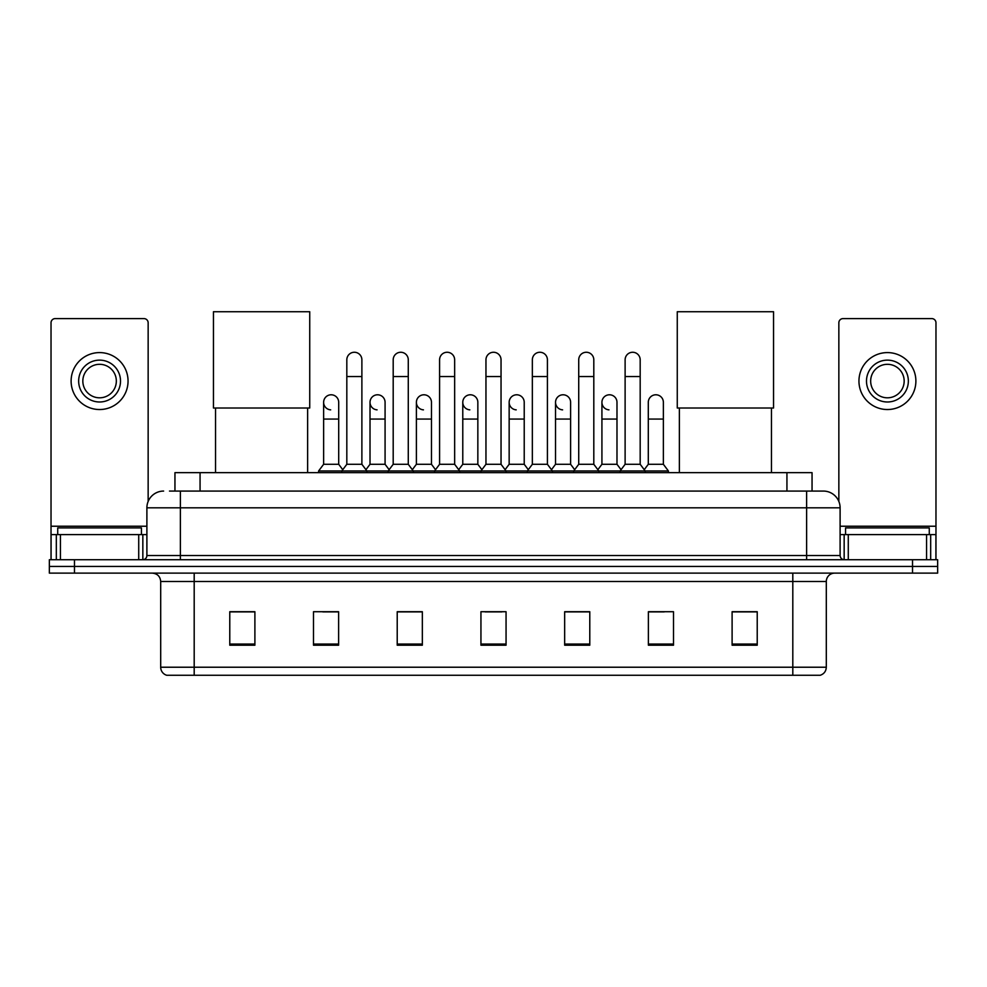 <?xml version="1.0" encoding="UTF-8"?>
<svg xmlns="http://www.w3.org/2000/svg" width="987" height="987" viewBox="0 0 987 987"><rect width="100%" height="100%" fill="white"/><g stroke="black" fill="none" stroke-linecap="round" stroke-linejoin="round"><path stroke-width="1.48" d="M174.946 491.07L174.946 472.65L812.054 472.65L812.054 491.07M169.875 491.07L823.368 491.07A16.742 16.742 0 0 1 840.11 507.811L840.11 555.533C840.332 558.062 841.738 559.456 844.304 559.728M169.493 491.07L180.374 491.07L180.374 507.811L146.89 507.811L146.89 555.533A4.182 4.182 0 0 1 142.696 559.728M163.632 491.07A16.742 16.742 0 0 0 146.89 507.811M74.469 559.728L49.35 559.728L49.35 566.427L74.469 566.427L49.35 566.427L49.35 573.126L74.469 573.126L74.469 566.427L912.531 566.427L74.469 566.427L74.469 559.728L912.531 559.728L912.531 566.427L937.65 566.427L912.531 566.427L912.531 573.126L74.469 573.126M912.531 573.126L937.65 573.126L937.65 559.728L912.531 559.728M840.11 507.811L806.626 507.811L806.626 491.07L823.368 491.07M826.304 667.224C826.07 671.234 824.059 673.911 820.271 675.268L792.808 675.268L792.808 667.224L826.304 667.224L826.304 581.491A8.377 8.377 0 0 1 834.669 573.126M792.808 675.268L166.729 675.268A8.377 8.377 0 0 1 160.696 667.224L160.696 581.491C160.202 576.408 157.414 573.62 152.331 573.126M757.226 645.202L757.226 611.718L732.107 611.718L732.107 645.202L757.226 645.202M673.504 645.202L673.504 611.718L648.385 611.718L648.385 645.202L673.504 645.202M589.782 645.202L589.782 611.718L564.663 611.718L564.663 645.202L589.782 645.202M254.893 645.202L254.893 611.718L229.774 611.718L229.774 645.202L254.893 645.202M338.615 645.202L338.615 611.718L313.496 611.718L313.496 645.202L338.615 645.202M422.337 645.202L422.337 611.718L397.218 611.718L397.218 645.202L422.337 645.202M506.06 645.202L506.06 611.718L480.94 611.718L480.94 645.202L506.06 645.202M648.385 611.891L664.214 611.891M415.552 611.891L409.111 611.891M322.786 611.891L338.615 611.891M577.888 611.891L571.448 611.891M485.123 611.891L501.877 611.891M422.337 611.891L397.218 611.891M254.893 611.891L229.774 611.891M589.782 611.891L564.663 611.891M757.226 611.891L732.107 611.891M141.449 534.609L141.449 527.909L57.727 527.909L57.727 534.609M138.723 559.728L138.723 534.609L60.441 534.609L60.441 559.728M148.149 501.458L148.149 322.786A4.182 4.182 0 0 0 143.954 318.604L55.21 318.604A4.182 4.182 0 0 0 51.028 322.786L51.028 534.609L60.441 534.609M138.723 534.609L146.89 534.609M51.028 559.728L51.028 534.609M99.588 360.132A20.937 20.937 0 0 0 78.652 381.056A20.937 20.937 0 0 0 99.588 401.993A20.937 20.937 0 0 0 120.513 381.056A20.937 20.937 0 0 0 99.588 360.132M99.588 364.314A16.742 16.742 0 0 0 82.834 381.056A16.742 16.742 0 0 0 99.588 397.81A16.742 16.742 0 0 0 116.33 381.056A16.742 16.742 0 0 0 99.588 364.314M99.588 409.531A28.463 28.463 0 0 0 128.051 381.056A28.463 28.463 0 0 0 99.588 352.593A28.463 28.463 0 0 0 71.113 381.056A28.463 28.463 0 0 0 99.588 409.531M215.536 408.013L215.536 472.65M307.636 408.013L307.636 472.65M213.451 311.732L309.733 311.732L309.733 408.013L213.451 408.013L213.451 311.732M679.364 408.013L679.364 472.65M771.464 408.013L771.464 472.65M677.267 311.732L773.549 311.732L773.549 408.013L677.267 408.013L677.267 311.732M346.819 376.54L361.884 376.54L361.884 464.285L346.819 464.285L346.819 359.799A7.538 7.538 0 0 1 354.827 352.273A7.538 7.538 0 0 1 361.884 359.799A7.538 7.538 0 0 0 354.827 352.273M346.819 464.285L341.798 470.984L341.798 472.65M361.884 464.285L366.905 470.984L318.604 470.984L318.604 472.65M393.196 464.285L393.196 376.54L408.273 376.54L408.273 464.285L393.196 464.285L388.175 470.984L366.905 470.984L366.905 472.65M393.196 376.54L393.196 359.799A7.538 7.538 0 0 1 401.203 352.273A7.538 7.538 0 0 1 408.273 359.799A7.538 7.538 0 0 0 401.203 352.273M408.273 464.285L413.294 470.984L388.175 470.984L388.175 472.65M439.585 464.285L439.585 376.54L454.649 376.54L454.649 464.285L439.585 464.285L434.564 470.984L413.294 470.984L413.294 472.65M439.585 376.54L439.585 359.799A7.538 7.538 0 0 1 447.592 352.273A7.538 7.538 0 0 1 454.649 359.799A7.538 7.538 0 0 0 447.592 352.273M454.649 464.285L459.671 470.984L434.564 470.984L434.564 472.65M485.962 464.285L485.962 376.54L501.038 376.54L501.038 464.285L485.962 464.285L480.94 470.984L459.671 470.984L459.671 472.65M485.962 376.54L485.962 359.799A7.538 7.538 0 0 1 493.969 352.273A7.538 7.538 0 0 1 501.038 359.799A7.538 7.538 0 0 0 493.969 352.273M501.038 464.285L506.06 470.984L480.94 470.984L480.94 472.65M532.351 464.285L532.351 376.54L547.415 376.54L547.415 464.285L532.351 464.285L527.329 470.984L506.06 470.984L506.06 472.65M532.351 376.54L532.351 359.799A7.538 7.538 0 0 1 540.358 352.273A7.538 7.538 0 0 1 547.415 359.799A7.538 7.538 0 0 0 540.358 352.273M547.415 464.285L552.436 470.984L527.329 470.984L527.329 472.65M578.727 464.285L578.727 376.54L593.804 376.54L593.804 464.285L578.727 464.285L573.706 470.984L552.436 470.984L552.436 472.65M578.727 376.54L578.727 359.799A7.538 7.538 0 0 1 586.734 352.273A7.538 7.538 0 0 1 593.804 359.799A7.538 7.538 0 0 0 586.734 352.273M593.804 464.285L598.825 470.984L573.706 470.984L573.706 472.65M625.116 464.285L625.116 376.54L640.181 376.54L640.181 464.285L625.116 464.285L620.095 470.984L598.825 470.984L598.825 472.65M625.116 376.54L625.116 359.799A7.538 7.538 0 0 1 633.123 352.273A7.538 7.538 0 0 1 640.181 359.799A7.538 7.538 0 0 0 633.123 352.273M640.181 464.285L645.202 470.984L620.095 470.984L620.095 472.65M663.375 464.285L663.375 419.068L648.299 419.068L648.299 464.285L663.375 464.285L668.396 470.984L645.202 470.984L645.202 472.65M330.682 409.852A7.538 7.538 0 0 1 323.625 402.326A7.538 7.538 0 0 1 331.632 394.8A7.538 7.538 0 0 1 338.701 402.326L338.701 419.068L323.625 419.068L323.625 402.326M338.701 419.068L338.701 464.285L323.625 464.285L323.625 419.068M323.625 464.285L318.604 470.984M338.701 464.285L342.76 469.689M377.071 409.852A7.538 7.538 0 0 1 370.014 402.326A7.538 7.538 0 0 1 378.021 394.8A7.538 7.538 0 0 1 385.078 402.326L385.078 419.068L370.014 419.068L370.014 402.326M385.078 419.068L385.078 464.285L370.014 464.285L370.014 419.068M370.014 464.285L365.943 469.689M385.078 464.285L389.137 469.689M423.448 409.852A7.538 7.538 0 0 1 416.391 402.326A7.538 7.538 0 0 1 424.398 394.8A7.538 7.538 0 0 1 431.467 402.326L431.467 419.068L416.391 419.068L416.391 402.326M431.467 419.068L431.467 464.285L416.391 464.285L416.391 419.068M416.391 464.285L412.332 469.689M431.467 464.285L435.526 469.689M469.837 409.852A7.538 7.538 0 0 1 462.78 402.326A7.538 7.538 0 0 1 470.787 394.8A7.538 7.538 0 0 1 477.844 402.326L477.844 419.068L462.78 419.068L462.78 402.326M477.844 419.068L477.844 464.285L462.78 464.285L462.78 419.068M462.78 464.285L458.708 469.689M477.844 464.285L481.903 469.689M516.213 409.852A7.538 7.538 0 0 1 509.156 402.326A7.538 7.538 0 0 1 517.163 394.8A7.538 7.538 0 0 1 524.22 402.326L524.22 419.068L509.156 419.068L509.156 402.326M524.22 419.068L524.22 464.285L509.156 464.285L509.156 419.068M509.156 464.285L505.097 469.689M524.22 464.285L528.292 469.689M562.602 409.852A7.538 7.538 0 0 1 555.533 402.326A7.538 7.538 0 0 1 563.552 394.8A7.538 7.538 0 0 1 570.609 402.326L570.609 419.068L555.533 419.068L555.533 402.326M570.609 419.068L570.609 464.285L555.533 464.285L555.533 419.068M555.533 464.285L551.474 469.689M570.609 464.285L574.668 469.689M608.979 409.852A7.538 7.538 0 0 1 601.922 402.326A7.538 7.538 0 0 1 609.929 394.8A7.538 7.538 0 0 1 616.986 402.326L616.986 419.068L601.922 419.068L601.922 402.326M616.986 419.068L616.986 464.285L601.922 464.285L601.922 419.068M601.922 464.285L597.863 469.689M616.986 464.285L621.057 469.689M648.299 419.068L648.299 402.326A7.538 7.538 0 0 1 656.318 394.8A7.538 7.538 0 0 1 663.375 402.326L663.375 419.068M648.299 464.285L644.24 469.689M668.396 470.984L668.396 472.65M926.559 559.728L926.559 534.609L848.277 534.609L848.277 559.728M935.972 559.728L935.972 534.609L935.972 559.728M926.559 534.609L935.972 534.609L935.972 322.786A4.182 4.182 0 0 0 931.79 318.604L843.046 318.604A4.182 4.182 0 0 0 838.851 322.786L838.851 501.458M840.11 534.609L848.277 534.609M887.412 360.132A20.937 20.937 0 0 0 866.487 381.056A20.937 20.937 0 0 0 887.412 401.993A20.937 20.937 0 0 0 908.348 381.056A20.937 20.937 0 0 0 887.412 360.132M887.412 364.314A16.742 16.742 0 0 0 870.67 381.056A16.742 16.742 0 0 0 887.412 397.81A16.742 16.742 0 0 0 904.166 381.056A16.742 16.742 0 0 0 887.412 364.314M887.412 409.531A28.463 28.463 0 0 0 915.887 381.056A28.463 28.463 0 0 0 887.412 352.593A28.463 28.463 0 0 0 858.949 381.056A28.463 28.463 0 0 0 887.412 409.531M929.273 534.609L929.273 527.909L845.551 527.909L845.551 534.609M200.065 491.07L200.065 472.65M786.935 491.07L786.935 472.65M180.374 559.728L180.374 555.533L840.11 555.533M146.89 555.533L180.374 555.533L180.374 507.811L806.626 507.811L806.626 559.728M792.808 573.126L792.808 581.491L160.696 581.491M826.304 581.491L792.808 581.491L792.808 667.224L194.192 667.224L194.192 675.268M160.696 667.224L194.192 667.224L194.192 573.126M506.06 644.042L480.94 644.042M422.337 644.042L397.218 644.042M338.615 644.042L313.496 644.042M254.893 644.042L229.774 644.042M589.782 644.042L564.663 644.042M673.504 644.042L648.385 644.042M757.226 644.042L732.107 644.042M146.89 526.231L51.028 526.231M142.844 534.609L142.844 559.728M51.09 534.609L51.09 559.728M56.321 559.728L56.321 534.609M935.972 526.231L840.11 526.231M935.91 559.728L935.91 534.609M930.679 534.609L930.679 559.728M844.156 559.728L844.156 534.609M361.884 376.54L361.884 359.799M408.273 376.54L408.273 359.799M454.649 376.54L454.649 359.799M501.038 376.54L501.038 359.799M547.415 376.54L547.415 359.799M593.804 376.54L593.804 359.799M640.181 376.54L640.181 359.799"/></g></svg>
